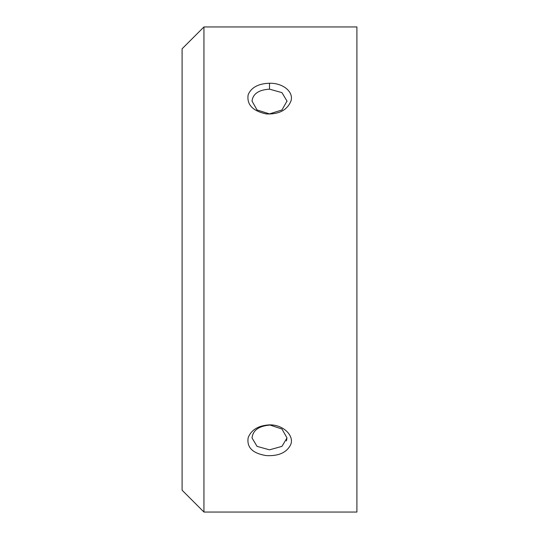 <?xml version="1.0" encoding="UTF-8"?>
<svg xmlns="http://www.w3.org/2000/svg" width="539" height="539" viewBox="0 0 539 539"><rect width="100%" height="100%" fill="white"/><g stroke="black" fill="none" stroke-linecap="round" stroke-linejoin="round"><path stroke-width="0.81" d="M269.5 89.164L281.964 92.634L286.991 101.083L281.971 109.969L269.5 113.884L257.042 109.969L252.016 101.083C252.926 93.82 258.754 89.845 269.5 89.164L269.5 83.249C258.471 83.585 251.369 87.379 248.189 94.628C246.552 104.539 252.589 110.973 266.3 113.938C278.751 114.463 286.923 110.293 290.811 101.426C294.267 92.034 283.022 82.898 269.5 83.249M356.906 238.696L356.906 512.05L203.944 512.05L203.944 26.95L356.906 26.95L356.906 238.696M269.5 424.873C258.471 425.493 251.369 429.731 248.189 437.58C246.552 447.404 252.589 453.414 266.3 455.596C278.751 456.243 286.923 452.504 290.811 444.379C294.267 435.478 283.022 424.51 269.5 424.873L281.964 429.031L286.991 437.917L281.971 446.366L269.5 449.829L257.042 446.366L252.016 437.917C252.926 430.365 258.754 426.093 269.5 425.109M286.445 440.915L286.984 437.917M203.944 26.95L182.094 48.8L182.094 490.2L203.944 512.05M286.984 101.083L286.984 101.548L286.984 101.083"/></g></svg>
